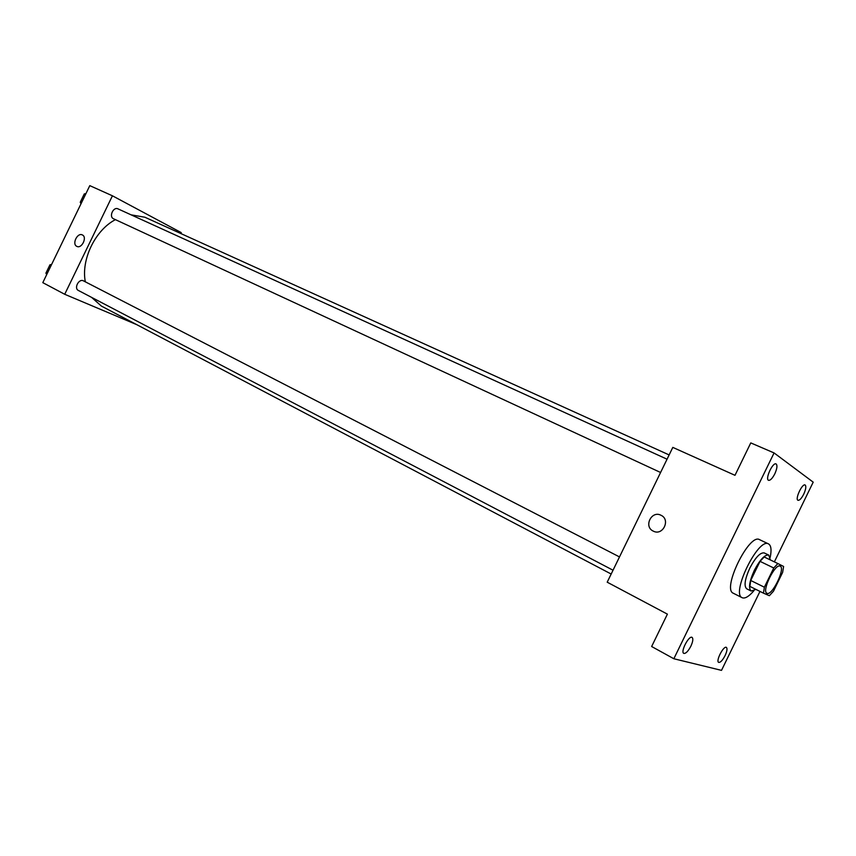 <?xml version="1.0" encoding="UTF-8"?>
<svg xmlns="http://www.w3.org/2000/svg" width="856" height="856" viewBox="0 0 856 856"><rect width="100%" height="100%" fill="white"/><g stroke="black" fill="none" stroke-linecap="round" stroke-linejoin="round"><path stroke-width="1.28" d="M766.987 593.304L766.923 593.272C761.316 591.378 775.247 562.895 780.18 566.148C785.744 568.074 772.058 596.236 766.987 593.304M773.45 591.25L782.63 572.386L783.604 566.469L777.879 563.558L773.749 567.988L764.376 587.216L763.466 593.155L769.362 595.701L773.45 591.25M773.749 567.988L760.042 561.354L750.723 580.475L764.376 587.216M750.723 580.475L749.867 586.392L763.466 593.155M760.042 561.354L764.194 556.978L777.879 563.558M770.368 559.952L768.731 555.073C764.804 554.506 760 559.61 754.297 570.406C749.353 581.449 748.294 588.318 751.151 591.025L755.912 589.399M746.785 588.842L746.678 588.789C743.8 586.082 744.838 579.212 749.77 568.191C755.452 557.417 760.278 552.334 764.215 552.923L768.731 555.073M753.858 590.768C749.064 596.365 745.255 598.708 742.42 597.82L742.184 597.713C730.682 593.807 758.352 537.215 768.506 543.902C771.138 545.433 771.705 549.927 770.197 557.374M733.549 593.347L733.325 593.24C721.662 589.249 749.214 532.903 759.529 539.644L768.506 543.902M803.731 494.169C801.484 498.47 799.579 500.514 798.006 500.3C794.764 499.315 802.211 483.255 805.111 484.988C806.373 486.197 805.924 489.258 803.731 494.169M725.086 655.6C722.56 660.372 720.42 662.64 718.666 662.384C715.52 661.174 723.62 645.435 726.38 647.393C727.504 648.484 727.076 651.223 725.086 655.6M690.867 646.194C688.128 651.32 685.774 653.717 683.784 653.385C680.22 651.951 688.93 635.173 692.076 637.388C693.371 638.608 692.964 641.54 690.867 646.194M774.798 473.85C772.401 478.418 770.314 480.569 768.549 480.302C764.868 479.167 772.765 461.994 776.082 463.931C777.558 465.279 777.13 468.585 774.798 473.85M774.37 561.868L813.2 482.153L774.07 452.931L673.843 658.745L721.512 670.366L759.968 591.421M774.07 452.931L750.776 442.905L734.994 475.315L672.805 447.388L607.204 582.187L667.402 614.137L651.641 646.515L673.843 658.745M653.256 531.105C643.412 526.707 651.48 510.165 660.982 515.259C670.837 519.56 662.876 536.177 653.363 531.159L653.256 531.105C643.412 526.707 651.48 510.165 660.993 515.259C670.847 519.56 662.876 536.177 653.363 531.159L653.256 531.105M611.173 574.034L101.425 306.095L91.549 297.353M85.322 281.827C80.935 259.636 95.251 230.061 115.421 219.639M131.118 214.845L144.878 217.231L669.135 454.932M660.586 472.491L113.409 218.708C108.712 216.6 113.409 206.478 117.989 208.864L667.059 459.201M78.592 290.569L78.399 290.473C73.648 288.29 78.955 278.243 83.481 280.875L619.498 556.924M180.809 233.528L181.247 232.618L112.425 195.799L64.714 294.282L136.65 324.617M64.714 294.282L42.8 282.651L89.794 185.634L112.425 195.799M76.815 246.357C71.679 244.153 77.457 232.233 82.347 234.94C87.505 237.101 81.737 249.075 76.837 246.378L76.815 246.357C71.679 244.163 77.457 232.233 82.347 234.94C87.505 237.101 81.737 249.075 76.847 246.378L76.837 246.378M51.617 264.451L49.958 264.804L45.914 273.139L46.716 274.573M49.958 264.804L51.146 265.414M45.914 273.139L47.112 273.76M47.069 270.764L48.931 266.901M85.91 193.638L84.284 193.916L80.25 202.262L81.01 203.771M84.284 193.916L85.504 194.473M80.25 202.262L81.459 202.829M81.277 200.122L83.15 196.259M746.678 588.789L751.151 591.025M733.325 593.24L742.184 597.713M78.399 290.473L613.024 570.214"/></g></svg>

